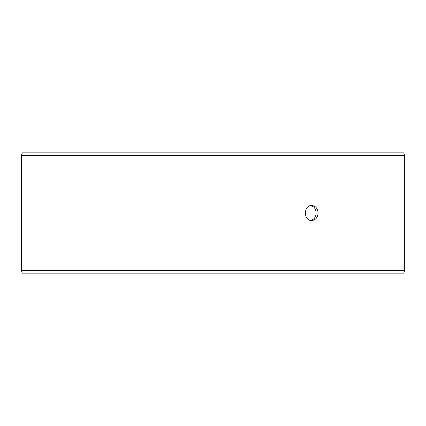 <?xml version="1.0" encoding="UTF-8"?>
<svg xmlns="http://www.w3.org/2000/svg" width="426" height="426" viewBox="0 0 426 426"><rect width="100%" height="100%" fill="white"/><g stroke="black" fill="none" stroke-linecap="round" stroke-linejoin="round"><path stroke-width="0.64" d="M21.327 270.435L22.312 273.141L21.3 270.435L21.3 155.565L22.285 152.859L403.715 152.859L404.7 155.565L21.327 155.565L21.327 270.435L404.7 270.435L404.7 155.565M22.312 152.859L21.327 155.565M22.312 273.141L403.715 273.141L404.7 270.435M310.762 220.434C314.116 219.528 315.916 217.052 316.161 213C315.922 208.953 314.122 206.477 310.762 205.566M318.1 213C317.743 217.569 315.618 220.072 311.731 220.519C303.333 220.982 303.339 205.018 311.731 205.481C315.618 205.923 317.743 208.426 318.1 213"/></g></svg>
